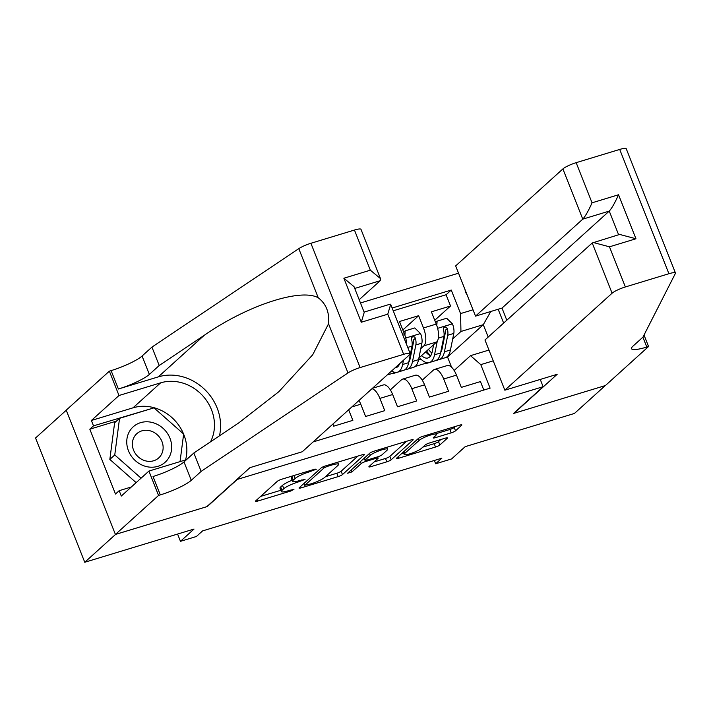 <?xml version="1.0" encoding="UTF-8"?>
<svg xmlns="http://www.w3.org/2000/svg" width="711" height="711" viewBox="0 0 711 711"><rect width="100%" height="100%" fill="white"/><g stroke="black" fill="none" stroke-linecap="round" stroke-linejoin="round"><path stroke-width="1.07" d="M316.315 469.233L314.973 469.127L281.698 479.241A3.599 0.631 158.4 0 0 277.361 481.285L255.578 500.979A3.599 0.631 158.4 0 0 255.356 501.362A3.599 0.631 158.4 0 0 257.498 501.131L290.772 491.017L293.963 489.319L288.159 490.794A11.527 2.017 158.4 0 1 281.316 491.532A11.527 2.017 158.4 0 1 282.009 490.332L283.822 488.697A11.527 2.017 158.4 0 1 297.713 482.147L305.063 479.41L299.411 480.618A11.527 2.017 158.4 0 1 292.568 481.356A11.527 2.017 158.4 0 1 293.261 480.156L295.074 478.521A11.527 2.017 158.4 0 1 308.974 471.971L316.315 469.233M465.03 289.626A11.74 10.469 47.9 0 0 467.171 295.029M451.183 432.857A3.599 0.631 158.4 0 0 455.529 430.813L461.635 425.285A3.599 0.631 158.4 0 0 461.857 424.911A3.599 0.631 158.4 0 0 459.715 425.142L422.761 436.367A3.599 0.631 158.4 0 0 418.424 438.42L396.64 458.115A3.599 0.631 158.4 0 0 396.427 458.488A3.599 0.631 158.4 0 0 398.56 458.257L435.514 447.032A3.599 0.631 158.4 0 0 439.851 444.979L447.237 438.305A3.599 0.631 158.4 0 0 447.45 437.932A3.599 0.631 158.4 0 0 445.317 438.163L429.497 442.971A3.599 0.631 158.4 0 0 425.16 445.015L421.499 448.33A9.634 1.689 158.4 0 1 411.785 453.174A9.634 1.689 158.4 0 1 404.168 454.418A9.634 1.689 158.4 0 1 404.746 453.414L419.09 440.447A9.634 1.689 158.4 0 1 428.804 435.603A9.634 1.689 158.4 0 1 436.421 434.359A9.634 1.689 158.4 0 1 435.843 435.363L433.452 437.523A3.599 0.631 158.4 0 0 433.23 437.896A3.599 0.631 158.4 0 0 435.372 437.665L451.183 432.857L449.85 429.497A3.599 0.631 158.4 0 0 454.196 427.453L455.244 426.502M236.879 479.774L207.292 506.525L115.573 534.396L84.76 562.268L194.014 529.064L180.461 541.329L196.405 536.485L202.573 530.913L441.833 458.195L435.665 463.776L451.618 458.924L465.181 446.659L574.435 413.455L605.257 385.584L513.538 413.455L543.124 386.704L236.79 479.561M364.254 454.88A3.599 0.631 158.4 0 0 364.467 454.507A3.599 0.631 158.4 0 0 362.334 454.738L325.38 465.963A3.599 0.631 158.4 0 0 321.043 468.016L299.26 487.71A3.599 0.631 158.4 0 0 299.038 488.084A3.599 0.631 158.4 0 0 301.18 487.853L338.134 476.619A3.599 0.631 158.4 0 0 342.471 474.575L364.254 454.88L364.059 454.382M374.075 451.165L411.02 439.94A3.599 0.631 158.4 0 1 413.162 439.709A3.599 0.631 158.4 0 1 412.94 440.082L391.166 459.777A3.599 0.631 158.4 0 1 386.82 461.83L371.009 466.629A3.599 0.631 158.4 0 1 368.867 466.86A3.599 0.631 158.4 0 1 369.089 466.487L377.923 458.497A3.599 0.631 158.4 0 0 378.136 458.124A3.599 0.631 158.4 0 0 376.003 458.355L365.507 461.546A3.599 0.631 158.4 0 0 361.17 463.59L351.972 471.908L347.59 473.242L369.729 453.218A3.599 0.631 158.4 0 1 374.075 451.165M84.76 562.268L35.55 437.994L66.239 410.238M434.741 320.279L450.534 305.997L431.39 311.818L436.252 324.074L423.489 327.958A14.682 6.132 73.1 0 1 423.872 345.848L420.796 348.639M402.844 329.975L418.637 315.693L399.493 321.514L404.346 333.77L402.55 334.321M332.881 424.076L333.708 426.173L352.852 420.352L348.674 409.794M358.984 400.471A14.682 6.132 -106.9 0 1 360.761 404.212L365.614 416.477L384.758 410.656L379.896 398.4A14.682 6.132 73.1 0 0 371.96 388.739M372.466 388.277L383.46 384.935A14.682 6.132 -106.9 0 1 392.659 394.525L397.511 406.781L416.655 400.968L411.802 388.704A14.682 6.132 73.1 0 0 402.604 379.123A14.682 6.132 73.1 0 0 401.546 379.727L390.339 389.868M402.604 379.123L415.366 375.239A14.682 6.132 -106.9 0 1 424.565 384.829L429.417 397.085L448.552 391.272L443.7 379.007A14.682 6.132 73.1 0 0 434.501 369.427A14.682 6.132 73.1 0 0 433.452 370.031L422.245 380.172M410.265 358.157L409.438 358.904M394.641 372.288L393.299 373.497L394.25 372.191M406.274 369.427L393.299 373.497M436.252 324.074A14.682 6.132 -106.9 0 1 436.634 341.973L418.903 358.006M540.253 379.434L543.124 386.704M458.524 273.184L360.477 302.975M450.534 305.997L446.081 294.745L451.254 290.061L392.143 308.032M451.254 290.061L460.568 313.578L473.019 309.792M498.162 309.249L503.646 323.087M493.23 360.85L480.778 364.636L490.092 388.144L313.16 441.913M483.809 390.055L480.458 381.576L461.315 387.388L456.462 375.132A14.682 6.132 -106.9 0 0 447.263 365.552L434.501 369.427M418.637 315.693L423.489 327.958M446.081 294.745L393.236 310.805M451.583 367.231L447.539 357.02L483.284 324.687L460.95 331.468L452.694 338.943M442.171 348.461L441.344 349.208M426.538 362.592L425.205 363.801L426.147 362.494M447.539 357.02L425.205 363.801M434.359 460.47L435.665 463.776M177.581 534.059L180.461 541.329M488.19 337.067L483.284 324.687L490.786 311.489M454.142 370.475L470.531 355.66L488.955 350.061M387.166 374.99L393.174 373.159M415.091 366.503L425.071 363.463M406.665 344.711A14.682 6.132 -106.9 0 0 404.346 333.77M480.778 364.636L470.531 355.66M460.95 331.468L460.568 313.578M418.521 359.908L420.956 359.171M292.568 481.356L291.234 477.996A11.527 2.017 158.4 0 1 291.937 476.797L293.048 475.792M292.132 480.272A11.527 2.017 158.4 0 0 282.498 485.337L283.822 488.697M281.316 491.532L279.983 488.173A11.527 2.017 158.4 0 1 280.676 486.973L282.498 485.337M260.635 496.411L280.818 490.279M325.451 476.717L336.801 473.268A3.599 0.631 158.4 0 0 341.138 471.215L357.864 456.098M327.131 466.452L324.092 467.882L304.975 485.178L310.858 483.889A11.527 2.017 158.4 0 0 324.749 477.348L337.823 465.527A11.527 2.017 158.4 0 0 338.516 464.327A11.527 2.017 158.4 0 0 331.673 465.074L327.131 466.452L326.776 465.545M406.559 441.3L389.832 456.418L391.166 459.777M374.146 461.919L385.495 458.471A3.599 0.631 158.4 0 0 389.832 456.418M387.086 450.214A9.634 1.689 158.4 0 0 387.673 449.21A9.634 1.689 158.4 0 0 380.047 450.454A9.634 1.689 158.4 0 0 370.333 455.298L365.285 459.875A3.599 0.631 158.4 0 0 365.063 460.248A3.599 0.631 158.4 0 0 367.205 460.017L377.692 456.826A3.599 0.631 158.4 0 0 382.038 454.782L387.086 450.214M436.145 433.666L449.85 429.497M422.832 447.121L434.181 443.673A3.599 0.631 158.4 0 0 438.527 441.62L440.847 439.522M401.697 453.538L403.59 452.969M152.092 422.441A23.854 21.268 47.9 0 0 126.931 439.034A23.854 21.268 47.9 0 0 146.324 466.558A23.854 21.268 47.9 0 0 171.493 449.956A23.854 21.268 47.9 0 0 152.092 422.441M149.719 430.715A16.326 14.558 47.9 0 0 136.796 433.701A16.326 14.558 47.9 0 0 133.206 449.183A16.326 14.558 47.9 0 0 145.773 460.915A16.326 14.558 47.9 0 0 158.704 457.928A16.326 14.558 47.9 0 0 162.295 442.446A16.326 14.558 47.9 0 0 149.719 430.715M136.139 482.636L109.841 459.422L114.622 422.778L119.555 418.326L153.994 407.856L183.651 434.03L180.043 461.617M141.071 478.174L114.764 454.96L119.555 418.326M109.841 459.422L114.764 454.96M359.179 299.704L380.207 280.703L354.727 288.444M201.142 471.384L193.854 452.996L238.887 422.805L278.828 391.717L312.724 354.762L328.544 323.781C329.584 312.556 326.153 303.89 318.261 297.793C300.771 287.839 246.939 305.561 204.244 335.308L159.211 365.498L149.354 374.413A25.685 4.506 -21.6 0 1 118.39 389.006L111.112 370.618L109.361 371.151L66.212 410.167L115.413 534.45L206.812 506.676L249.961 467.651L302.273 451.752L409.527 354.762A11.012 1.929 158.4 0 0 410.194 353.616A11.012 1.929 158.4 0 0 403.652 354.327L360.113 367.56A11.012 1.929 158.4 0 0 348.008 372.928L201.142 471.384L191.277 480.307A25.685 4.506 -21.6 0 1 160.313 494.9L158.562 495.434L115.413 534.45M159.211 365.498L151.932 347.11L142.067 356.024A25.685 4.506 -21.6 0 1 111.112 370.618M160.313 494.9L153.034 476.503A25.685 4.506 -21.6 0 0 183.998 461.919L193.854 452.996M403.652 354.327L387.762 314.191L361.286 322.234L343.866 278.232L370.342 270.189L354.451 230.044L310.903 243.278L360.113 367.56M318.261 297.793L298.798 248.646L151.932 347.11M158.562 495.434L148.919 471.073L121.305 496.047L119.181 490.679L131.331 486.982M116.506 421.081L89.817 429.195L115.484 494.021L119.181 490.679M89.817 429.195L93.514 425.845L91.381 420.477L118.995 395.503L109.361 371.151M210.518 441.833A41.282 36.803 47.9 0 0 203.897 397.102A41.282 36.803 47.9 0 0 160.633 382.847L118.995 395.503M148.919 471.073L186.486 459.662M219.459 435.834A47.797 42.607 47.9 0 0 204.626 389.406A47.797 42.607 47.9 0 0 158.269 376.883L118.39 389.006M298.798 248.646A11.012 1.929 -21.6 0 1 310.903 243.278M354.451 230.044A11.012 1.929 -21.6 0 1 360.984 229.342L380.492 278.605L380.207 280.703M91.381 420.477L133.019 407.821A41.282 36.803 -132.1 0 1 183.554 433.941M183.634 434.137A41.282 36.803 -132.1 0 1 185.562 459.946M153.247 408.087L93.514 425.845M152.27 408.381L152.918 407.794M387.762 314.191L390.686 304.352L390.25 304.148L364.085 312.102M361.286 322.234L364.21 312.405L354.016 286.649L343.866 278.232M370.342 270.189L380.492 278.605M504.846 390.197L612.1 293.208L592.219 242.984L484.964 339.982L504.846 390.197L557.166 374.297L514.017 413.313L605.417 385.54L648.565 346.524L644.024 335.05M506.81 320.226L502.002 308.085L475.526 316.128L455.644 265.914L562.89 168.925A11.012 1.929 -21.6 0 1 576.159 162.668L619.708 149.434A11.012 1.929 -21.6 0 1 626.24 148.732L675.45 273.006A11.012 1.929 158.4 0 1 675.388 273.433L642.966 337.121L633.11 346.035A25.685 4.506 158.4 0 0 631.555 348.701A25.685 4.506 158.4 0 0 646.806 347.057L648.565 346.524M576.159 162.668L592.05 202.813L618.534 194.761L635.954 238.763L609.478 246.815L625.369 286.951L668.909 273.717L619.708 149.434M475.526 316.128L582.771 219.139L562.89 168.925M675.45 273.006A11.012 1.929 158.4 0 0 668.909 273.717M625.369 286.951A11.012 1.929 158.4 0 0 612.1 293.208M502.002 308.085L609.256 211.096L582.771 219.139C585.357 216.295 588.45 210.856 592.05 202.813M618.534 194.761C614.935 202.804 611.842 208.252 609.256 211.096L618.614 234.746M635.954 238.763L619.663 234.434L592.219 242.984M609.478 246.815L593.187 242.478M399.671 363.677A23.303 9.732 73.1 0 1 396.071 367.667A23.303 9.732 73.1 0 1 395.067 367.836M403.484 360.228L402.622 364.503A28.076 11.723 73.1 0 1 397.458 372.226A28.076 11.723 73.1 0 1 391.628 370.946M403.724 332.188L405.199 330.855L414.771 327.94L420.619 333.69A9.723 4.062 73.1 0 1 421.907 343.102L418.575 359.65A28.076 11.723 73.1 0 1 413.411 367.383L407.35 369.222A28.076 11.723 -106.9 0 0 412.513 361.49L415.846 344.951A9.723 4.062 -106.9 0 0 415.411 338.187L414.602 336.961L412.638 336.703L411.705 337.636L411.58 339.351A9.723 4.062 73.1 0 1 412.016 346.106L408.683 362.654A28.076 11.723 73.1 0 1 403.519 370.387L397.458 372.226M405.199 330.855L404.897 335.263M405.314 369.409A28.076 11.723 -106.9 0 0 407.35 369.222M398.009 365.187A23.303 9.732 -106.9 0 0 398.738 365.534M415.411 338.187L413.633 339.796A4.95 2.071 73.1 0 1 413.58 341.698L410.247 358.246A23.303 9.732 73.1 0 1 408.754 362.326M433.648 344.675L432.261 351.554A23.303 9.732 73.1 0 1 427.978 357.971A23.303 9.732 73.1 0 1 421.507 355.651M437.256 341.244L434.528 354.807A28.076 11.723 73.1 0 1 429.364 362.539A28.076 11.723 73.1 0 1 419.428 357.535M435.621 322.501L437.105 321.159L446.677 318.252L452.525 323.994A9.723 4.062 73.1 0 1 453.805 333.406L450.472 349.954A28.076 11.723 73.1 0 1 445.317 357.686L439.256 359.526A28.076 11.723 -106.9 0 0 444.419 351.803L447.743 335.254A9.723 4.062 -106.9 0 0 447.308 328.5L446.499 327.264L444.544 327.007L443.602 327.94L443.477 329.664A9.723 4.062 73.1 0 1 443.922 336.419L440.589 352.967A28.076 11.723 73.1 0 1 435.425 360.69L429.364 362.539M433.399 345.91A23.303 9.732 73.1 0 1 432.99 345.27M437.105 321.159L436.803 325.576M426.662 350.994A28.076 11.723 -106.9 0 0 430.431 355.749M437.221 359.722A28.076 11.723 -106.9 0 0 439.256 359.526M425.693 351.865A23.303 9.732 -106.9 0 0 430.635 355.838M447.308 328.5L445.53 330.1A4.95 2.071 73.1 0 1 445.477 332.001L442.153 348.55A23.303 9.732 73.1 0 1 440.651 352.638M431.888 353.065A23.303 9.732 73.1 0 1 428.457 349.368M436.634 341.973L423.872 345.848M456.462 375.132L443.7 379.007M424.565 384.829L411.802 388.704M392.659 394.525L379.896 398.4M360.761 404.212L351.847 406.923M308.61 471.064L308.974 471.971M293.901 475.535L295.074 478.521M291.937 476.797L293.261 480.156M301.66 479.934L302.024 480.84M297.34 481.187L297.713 482.147M280.676 486.973L282.009 490.332M290.408 490.11L290.772 491.017M256.947 499.744L257.498 501.131M312.92 469.758L313.275 470.664M341.138 471.215L342.471 474.575M336.801 473.268L338.134 476.619M300.629 486.466L301.18 487.853M323.594 466.612L324.092 467.882M304.21 483.231L304.975 485.178M331.308 464.167L331.673 465.074M412.744 439.585L412.94 440.082M385.495 458.471L386.82 461.83M370.458 465.243L371.009 466.629M375.639 457.449L376.003 458.355M364.192 458.222L365.507 461.546M360.397 461.652L361.17 463.59M351.207 469.971L351.972 471.908M369.569 453.36L370.333 455.298M364.512 457.928L365.285 459.875M434.821 436.278L435.372 437.665M418.317 438.509L419.09 440.447M403.981 451.476L404.746 453.414M447.041 437.807L447.237 438.305M438.527 441.62L439.851 444.979M434.181 443.673L435.514 447.032M398.018 456.871L398.56 458.257M461.439 424.787L461.635 425.285M454.196 427.453L455.529 430.813M149.354 374.413L142.067 356.024M183.998 461.919L191.277 480.307M348.008 372.928L328.544 323.781M204.244 335.308L158.269 376.883M133.019 407.821L160.633 382.847M642.895 337.183L646.806 347.057M420.477 333.548L405.723 338.036M408.683 362.654L402.622 364.503M418.575 359.65L412.513 361.49M412.016 346.106L407.732 347.412M421.907 343.102L415.846 344.951M452.374 323.852L437.62 328.34M440.589 352.967L434.528 354.807M450.472 349.954L444.419 351.803M443.922 336.419L438.367 338.107M453.805 333.406L447.743 335.254M304.015 483.409L304.823 485.435M337.681 462.23L338.516 464.327M377.63 456.844L378.136 458.124M386.9 447.272L387.673 449.21M364.245 458.177L365.063 460.248M435.665 432.448L436.421 434.359M403.261 452.134L404.168 454.418M410.194 353.616L390.686 304.352"/></g></svg>
